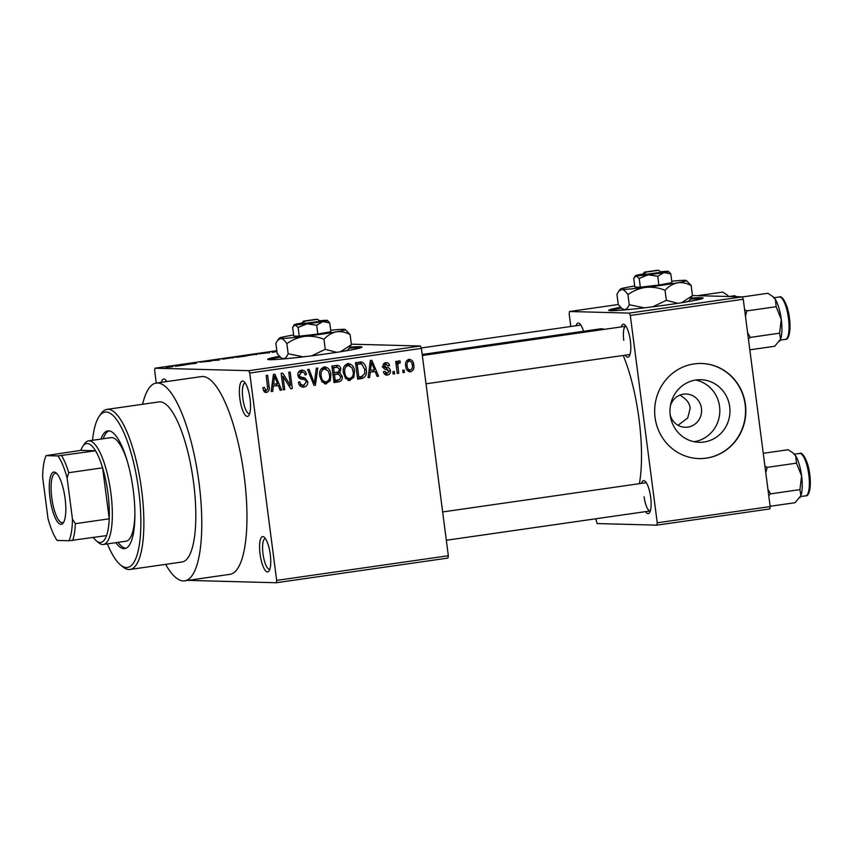 <?xml version="1.0" encoding="UTF-8"?>
<svg xmlns="http://www.w3.org/2000/svg" width="853" height="853" viewBox="0 0 853 853"><rect width="100%" height="100%" fill="white"/><g stroke="black" fill="none" stroke-linecap="round" stroke-linejoin="round"><path stroke-width="1.28" d="M250.057 398.895A17.838 5.033 81.8 0 1 248.852 415.422A17.838 5.033 81.8 0 1 239.864 398.618A17.838 5.033 81.8 0 1 244.001 381.664A17.838 5.033 81.8 0 1 250.057 398.895M245.259 383.114A15.461 4.361 -98.2 0 0 245.014 383.125A15.461 4.361 -98.2 0 0 242.806 398.319A15.461 4.361 -98.2 0 0 249.417 413.737A15.461 4.361 -98.2 0 0 249.652 413.673M270.252 554.397A17.838 5.033 81.8 0 1 269.047 570.924A17.838 5.033 81.8 0 1 260.058 554.13A17.838 5.033 81.8 0 1 264.195 537.177A17.838 5.033 81.8 0 1 270.252 554.397M265.454 538.627A15.461 4.361 -98.2 0 0 265.219 538.638A15.461 4.361 -98.2 0 0 263.001 553.821A15.461 4.361 -98.2 0 0 269.612 569.239A15.461 4.361 -98.2 0 0 269.847 569.186M695.717 380.043A31.305 29.994 -88.5 0 1 719.825 411.541A31.305 29.994 -88.5 0 1 694.086 441.726M670.181 414.739A16.644 15.951 91.5 0 0 685.215 427.278A16.644 15.951 91.5 0 0 687.795 427.129A16.644 15.951 91.5 0 0 701.582 409.707A16.644 15.951 91.5 0 0 686.089 394.001A16.644 15.951 91.5 0 0 683.509 394.15A16.644 15.951 91.5 0 0 670.415 405.729M677.996 425.263L687.721 417.959L690.237 408.065C689.565 403.554 687.049 399.876 682.699 397.04L680.108 395.046M704.002 442.025A31.305 29.994 91.5 0 0 729.923 409.28A31.305 29.994 91.5 0 0 700.803 379.734A31.305 29.994 91.5 0 0 695.941 380.011A31.305 29.994 91.5 0 0 670.021 412.767A31.305 29.994 91.5 0 0 699.14 442.312A31.305 29.994 91.5 0 0 704.002 442.025M706.359 458.146A47.565 45.582 91.5 0 0 745.767 408.374A47.565 45.582 91.5 0 0 701.507 363.474A47.565 45.582 91.5 0 0 694.118 363.9A47.565 45.582 91.5 0 0 654.72 413.673A47.565 45.582 91.5 0 0 698.98 458.583A47.565 45.582 91.5 0 0 706.359 458.146M698.842 458.573A47.565 45.582 91.5 0 0 706.092 458.146A47.565 45.582 91.5 0 0 745.501 408.438A47.565 45.582 91.5 0 0 701.369 363.474M279.443 356.33A47.565 2.196 -7.4 0 0 267.65 359.337A47.565 2.196 -7.4 0 0 328.416 353.568A47.565 2.196 -7.4 0 0 362.003 347.075A47.565 2.196 -7.4 0 0 350.039 347.171M360.947 347.693A47.565 2.196 -7.4 0 0 349.303 348.184M621.176 326.923A16.644 4.692 81.8 0 1 624.695 324.758A16.644 4.692 81.8 0 1 630.356 340.827A16.644 4.692 81.8 0 1 629.226 356.266A16.644 4.692 81.8 0 1 625.238 355.179M426.01 383.807L629.887 354.507A14.266 4.02 -98.2 0 0 630.026 354.475M641.499 483.374A16.644 4.692 81.8 0 1 645.017 481.209A16.644 4.692 81.8 0 1 650.668 497.278A16.644 4.692 81.8 0 1 649.549 512.706A16.644 4.692 81.8 0 1 645.55 511.619M644.1 496.723A14.266 4.02 -98.2 0 0 650.21 510.958A14.266 4.02 -98.2 0 0 650.338 510.926M165.621 564.355A99.897 28.16 -98.2 0 0 184.696 580.84A99.897 28.16 -98.2 0 0 199.016 482.713A99.897 28.16 -98.2 0 0 156.27 383.072A99.897 28.16 -98.2 0 0 142.611 404.258M184.696 580.84L229.873 574.346A99.897 28.16 -98.2 0 0 244.193 476.219A99.897 28.16 -98.2 0 0 201.447 376.589L156.27 383.072L154.649 370.533L155.022 368.197L248.756 370.682L420.422 346.009L421.414 348.387L448.337 555.73L447.964 558.065L276.297 582.738L276.671 580.392L448.337 555.73M639.419 483.672A90.386 25.483 -98.2 0 0 639.014 419.015A90.386 25.483 -98.2 0 0 623.223 355.466M604.308 329.343A90.386 25.483 -98.2 0 0 600.352 328.863L422.203 354.475M620.526 307.315A47.565 2.196 -7.4 0 0 608.733 310.311A47.565 2.196 -7.4 0 0 669.488 304.553A47.565 2.196 -7.4 0 0 703.075 298.06A47.565 2.196 -7.4 0 0 691.122 298.155M702.019 298.678A47.565 2.196 -7.4 0 0 690.376 299.158M276.916 351.479L272.224 352.396L271.84 351.639L276.884 351.223M246.293 355.722L257.329 354.134L245.621 355.626M222.676 359.113L233.711 357.524L222.004 359.017M172.37 366.715L166.079 367.408L171.368 366.737L167.668 366.609L172.892 366.555M351.34 344.175L420.422 346.009M276.82 350.69L155.022 368.197M176.635 365.884L175.302 366.321L174.918 365.564L176.432 365.351L185.773 364.817L176.667 366.129M185.048 364.274L188.854 364.37L182.659 364.455L194.068 363.463L191.701 363.154L196.457 363.282L185.08 364.519M211.171 361.086L200.124 362.152L211.395 360.99M219.285 359.188L219.52 359.966L218.112 360.169L209.102 360.648L218.176 360.062L217.771 359.412L219.285 359.188L219.381 359.987M245.589 356.149L233.381 357.162L245.867 356.032M243.009 356.106L242.455 356.319M269.047 352.779L256.998 353.771L269.687 352.545M187.82 580.392L276.297 582.738M404.151 370.063L404.45 372.42L403.011 372.633L402.712 370.277L404.151 370.063M398.831 360.787L400.281 361.235L400.089 363.015L399.033 362.941L397.85 364.54L398.703 373.251L397.263 373.454L395.707 361.459L397.146 361.256L397.391 363.165L399.119 360.776M400.089 363.015L397.455 362.909M394.289 371.481L394.598 373.838L393.158 374.041L392.849 371.684L394.289 371.481M386.11 375.043L387.454 375.085C385.268 375.171 383.935 374.051 383.445 371.727L384.852 371.311L387.326 373.358L389.021 371.215L387.017 369.722C384.852 369.648 383.509 368.592 382.986 366.555C382.805 364.38 383.743 363.09 385.78 362.664C387.838 362.504 389.096 363.485 389.554 365.617L388.147 366.033L386.057 364.37L384.383 366.108L386.708 367.472C388.829 367.547 390.066 368.624 390.429 370.703C390.663 373.113 389.672 374.563 387.454 375.085L386.772 375.128M384.031 373.305L387.326 373.358M385.78 362.664L386.484 362.621M386.473 364.348L383.317 364.306L386.473 364.348L385.012 362.845M370.213 372.324L369.616 377.431L368.101 377.644L370.341 360.52L371.844 360.307L378.583 376.141L377.079 376.354L375.192 371.609L368.805 372.281M348.504 380.417L350.061 380.459L345.604 378.465L343.45 373.006C342.533 368.379 344.004 365.223 347.875 363.538C351.958 364.05 354.166 366.609 354.507 371.215L353.856 377.346L349.25 380.502M347.875 363.538L348.642 363.485M324.897 383.807L326.454 383.85L321.986 381.856L319.832 376.408C318.915 371.769 320.387 368.613 324.257 366.929C328.341 367.44 330.548 369.999 330.9 374.606L330.239 380.737L325.633 383.903M324.257 366.929L325.036 366.886M265.411 392.433L266.52 392.465L264.11 391.623L262.745 387.774L264.153 387.347L266.339 390.525L267.725 389.053L266.168 375.491L267.607 375.288L269.058 386.484C269.804 389.437 268.962 391.431 266.52 392.465L265.965 392.497M263.374 390.471L266.339 390.525M421.414 348.387L249.748 373.049L276.671 580.392M273.291 386.249L272.693 391.356L271.179 391.57L273.418 374.456L274.922 374.232L281.661 390.066L280.147 390.29L278.27 385.535L271.883 386.217M283.025 376.429L284.731 389.629L283.303 389.832L281.159 373.337L282.695 373.124L290.468 385.471L288.751 372.249L290.191 372.036L292.334 388.531L290.788 388.755L283.025 376.429L281.554 376.386M302.111 387.038L303.903 387.091C300.746 387.187 298.913 385.556 298.411 382.208L299.829 381.781C300.245 384.106 301.567 385.225 303.775 385.14L306.323 381.899C305.715 380.097 304.382 379.222 302.335 379.297C299.872 379.105 298.411 377.783 297.942 375.309C297.686 372.516 298.849 370.81 301.44 370.202C304.276 370.085 305.928 371.524 306.408 374.51L305.001 374.936C304.681 372.953 303.593 372.015 301.738 372.132L299.382 375.16L300.053 376.781L305.065 378.05L307.762 381.664C307.986 384.671 306.696 386.484 303.903 387.091L302.986 387.145M299.286 384.863L303.775 385.14M301.44 370.202L302.271 370.149M299.019 372.057L302.367 372.089L298.454 372.175M317.774 368.08L315.407 385.215L314 385.417L307.592 369.541L309.085 369.328L314.362 383.402L316.271 368.293L317.774 368.08M336.349 365.404C338.865 365.159 340.358 366.353 340.837 368.986L339.729 372.665L342.224 376.429C342.597 379.532 341.349 381.355 338.47 381.899L334.024 382.539L331.881 366.054L337.372 365.34M366.204 369.424C367.185 374.062 365.734 377.101 361.843 378.54L357.631 379.148L355.488 362.653L361.832 362.056C364.594 363.538 366.044 365.99 366.204 369.424L364.732 369.392M361.064 361.971L360.083 362.013M409.376 371.737L410.538 371.769C407.531 371.418 405.932 369.541 405.729 366.129C405.047 362.781 406.103 360.52 408.928 359.337C411.892 359.667 413.492 361.501 413.716 364.849C414.441 368.251 413.385 370.554 410.538 371.769L409.952 371.801M408.928 359.337L409.515 359.305M769.801 508.921L656.863 525.149L657.236 522.814L770.174 506.586L769.801 508.921M595.789 518.773L597.089 523.561L656.863 525.149M618.308 304.5L569.548 311.516L629.322 313.094L742.259 296.865L743.251 299.243L770.174 506.586M743.251 299.243L630.303 315.471L657.236 522.814M692.465 295.543L742.259 296.865M569.548 311.516L569.175 313.851L570.817 326.486M576.074 325.729A16.644 4.692 81.8 0 1 579.592 323.564A16.644 4.692 81.8 0 1 583.516 331.284M630.303 315.471L629.322 313.094M621.336 308.125A47.565 2.196 -7.4 0 0 609.906 310.641M580.861 325.046A14.266 4.02 -98.2 0 0 580.722 325.057L421.243 347.981M646.286 482.691A14.266 4.02 -98.2 0 0 646.147 482.702L442.654 511.949M625.963 326.241A14.266 4.02 -98.2 0 0 625.825 326.251A14.266 4.02 -98.2 0 0 623.778 340.272M161.292 382.357A17.838 5.033 81.8 0 1 165.205 379.574A17.838 5.033 81.8 0 1 166.804 381.558M249.748 373.049L248.756 370.682M166.463 381.024A15.461 4.361 -98.2 0 0 166.228 381.035A15.461 4.361 -98.2 0 0 165.119 381.803M280.264 357.14A47.565 2.196 -7.4 0 0 268.834 359.657M266.157 390.546L264.697 392.135M271.222 391.314L272.693 391.356M276.329 383.85L277.033 385.503M280.051 390.024L281.661 390.066M271.915 385.993L278.27 385.535M274.25 379.265L273.525 384.255L277.534 383.679L274.506 376.045L274.25 379.265L272.789 379.222M272.139 384.223L273.525 384.255M273.216 376.013L274.506 376.045M283.271 389.586L284.731 389.629M281.415 375.341L282.087 376.397M288.687 385.428L290.468 385.471M289.22 385.439L289.359 386.484M290.628 388.488L292.334 388.531M300.853 370.319L302.943 372.164M304.894 374.467L306.408 374.51M297.921 375.128L299.382 375.16M298.315 376.727L300.053 376.781M298.603 377.271L305.065 378.05M302.346 377.975L304.468 379.734M306.28 381.622L307.762 381.664M304.404 385.002L301.685 386.921M313.904 385.183L315.407 385.215M313.168 383.37L314.362 383.402M323.628 367.057L326.209 369.072M329.429 374.574L330.9 374.606M328.341 380.683L330.239 380.737M326.923 381.739L324.343 383.647M321.805 368.784L325.089 368.827L321.059 368.965M321.848 381.675L326.187 381.92C329.087 380.63 330.175 378.242 329.45 374.766L328.362 371.13L324.524 368.848C321.56 370.181 320.472 372.644 321.272 376.226C321.517 379.638 323.159 381.547 326.187 381.92M319.811 376.184L321.272 376.226M339.025 379.82L333.96 382.091M335.805 365.489L337.639 367.312M339.334 368.944L340.837 368.986M337.33 372.239L339.729 372.665M337.01 372.59L338.833 374.179M340.742 376.397L342.224 376.429M332.99 374.584L334.451 374.627L335.208 380.406L339.718 379.553L340.784 376.653L338.428 374.136L332.958 374.382M332.094 367.728L333.566 367.771L334.205 372.697L338.396 371.94L339.43 369.466L337.521 367.302L332.073 367.526M332.734 372.654L334.205 372.697M337.521 367.302L333.566 367.771M333.736 380.374L335.208 380.406M334.579 374.147L337.287 374.222L334.451 374.627M338.428 374.136L337.287 374.222M347.246 363.666L349.826 365.681M353.035 371.172L354.507 371.215M351.958 377.293L353.856 377.346M350.54 378.337L347.949 380.257M345.422 365.383L348.706 365.425L344.676 365.574M345.454 378.274L349.805 378.529C352.694 377.239 353.782 374.851 353.067 371.375L351.969 367.728L348.131 365.457C345.177 366.79 344.09 369.242 344.889 372.825C345.134 376.248 346.776 378.146 349.805 378.529M343.428 372.793L344.889 372.825M362.61 376.365L359.134 378.476L361.843 378.54M359.134 378.476L357.578 378.7M359.465 362.088L361.736 364.018M359.102 363.975L355.68 364.135M355.712 364.338L357.183 364.38L358.825 377.015L361.405 376.642L364.711 373.721L364.764 369.605L361.821 364.05L358.335 363.847M357.354 376.973L358.825 377.015M357.002 363.943L359.721 364.007L357.183 364.38M361.821 364.05L359.721 364.007M368.144 377.389L369.616 377.431M373.251 369.925L373.955 371.577M376.973 376.098L378.583 376.141M368.837 372.057L375.192 371.609M371.172 365.329L370.447 370.33L374.456 369.754L371.428 362.12L371.172 365.329L369.712 365.297M369.061 370.287L370.447 370.33M370.138 362.077L371.428 362.12M388.008 365.574L389.554 365.617M382.944 366.065L384.383 366.108M383.061 366.982L384.98 367.035M382.261 366.961L383.989 367.408C386.11 367.483 387.347 368.56 387.71 370.639M388.883 370.671L390.429 370.703M387.273 373.358L385.503 374.83M393.126 373.795L394.598 373.838M397.231 373.209L398.703 373.251M395.92 363.133L397.391 363.165M398.138 361.182L400.281 361.235M396.101 364.498L397.85 364.54M396.421 366.993L397.893 367.025M402.979 372.377L404.45 372.42M408.107 359.561L409.792 361.075M412.244 364.817L413.716 364.849M410.293 370.053L408.64 371.481M406.742 360.968L409.109 361.064C407.297 362.024 406.646 363.645 407.158 365.916C407.244 368.293 408.31 369.68 410.357 370.042C412.159 369.072 412.809 367.451 412.298 365.18C412.212 362.802 411.146 361.427 409.109 361.064L406.742 360.968M406.966 369.957L410.357 370.042M405.697 365.873L407.158 365.916M176.518 365.574L180.559 365.233L176.283 365.457L176.592 366.14M176.368 366.172L176.283 365.457M226.301 358.271L232.261 357.727L226.301 358.271M223.571 359.102L224.147 359.081M232.816 358.025L232.261 357.727M240.972 356.511L237.848 356.522M235.407 357.215L241.634 356.191M237.88 356.607L235.375 356.97M237.347 357.023L244.139 356.191L237.379 357.268M243.51 356.511L244.139 356.191M249.908 354.869L255.879 354.336L249.908 354.869M247.189 355.712L247.765 355.68M256.433 354.635L255.879 354.336M258.992 353.579L268.141 352.769L259.024 353.824M268.151 352.737L267.554 352.652M273.514 352.204L273.44 351.649L276.905 351.383M273.291 352.236L273.44 351.649M276.905 351.329L273.205 351.521M115.837 542.679A59.465 16.761 -98.2 0 0 124.73 548.607A59.465 16.761 -98.2 0 0 133.249 490.198A59.465 16.761 -98.2 0 0 107.819 430.893A59.465 16.761 -98.2 0 0 100.953 439.082M108.96 430.861A59.465 16.761 -98.2 0 0 103.202 438.762M107.393 543.883A78.487 22.125 -98.2 0 0 120.508 564.931A78.487 22.125 -98.2 0 0 138.687 490.336A78.487 22.125 -98.2 0 0 99.161 416.413A78.487 22.125 -98.2 0 0 92.508 440.297M99.161 416.413L100.899 413.865A80.864 22.796 81.8 0 1 107.03 409.376A80.864 22.796 81.8 0 1 141.63 490.038A80.864 22.796 81.8 0 1 130.04 569.473A80.864 22.796 81.8 0 1 122.896 566.882L120.508 564.931M130.04 569.473L181.988 561.999A80.864 22.796 -98.2 0 0 193.578 482.563A80.864 22.796 -98.2 0 0 158.978 401.912L107.03 409.376M93.35 537.497A49.943 14.085 -98.2 0 0 96.378 540.834A49.943 14.085 -98.2 0 0 100.11 542.476A49.943 14.085 -98.2 0 0 106.54 535.599A49.943 14.085 -98.2 0 0 109.227 518.805A49.943 14.085 -98.2 0 0 102.605 467.828A49.943 14.085 -98.2 0 0 95.525 450.779A49.943 14.085 -98.2 0 0 87.262 443.517A49.943 14.085 -98.2 0 0 82.794 446.322L84.543 443.773A52.332 14.757 81.8 0 1 88.499 440.873L111.093 437.632A52.332 14.757 81.8 0 1 127.406 461.558M134.902 513.655A52.332 14.757 81.8 0 1 125.977 541.218L103.384 544.459A52.332 14.757 81.8 0 1 102.68 544.502A52.332 14.757 81.8 0 1 98.767 542.796L96.378 540.834M118.098 542.348A59.465 16.761 -98.2 0 0 125.839 548.308M728.963 296.513A23.148 6.525 -98.2 0 0 728.323 295.906L728.889 296.513M697.722 295.682L722.736 292.089L727.428 295.17M60.936 524.339A26.4 7.442 81.8 0 1 50.007 497.992A26.4 7.442 81.8 0 1 54.144 472.029A26.4 7.442 81.8 0 1 56.117 472.893A26.4 7.442 81.8 0 1 64.913 497.128A26.4 7.442 81.8 0 1 63.303 522.857A26.4 7.442 81.8 0 1 60.936 524.339M56.852 473.596A24.972 7.037 -98.2 0 0 55.69 473.255A24.972 7.037 -98.2 0 0 55.349 473.276A24.972 7.037 -98.2 0 0 51.852 498.397A24.972 7.037 -98.2 0 0 62.109 522.729A24.972 7.037 -98.2 0 0 62.45 522.708A24.972 7.037 -98.2 0 0 63.804 521.983M88.499 440.873A52.332 14.757 81.8 0 1 89.213 440.83A52.332 14.757 81.8 0 1 110.719 491.818A52.332 14.757 81.8 0 1 103.384 544.459M57.961 455.928L95.525 450.779L80.832 450.384L46.115 455.619A47.565 13.413 -98.2 0 0 42.65 477.317L47.981 518.4A47.565 13.413 -98.2 0 0 57.13 540.439L68.976 540.759A47.565 13.413 -98.2 0 0 72.441 519.05L67.099 477.968A47.565 13.413 -98.2 0 0 57.961 455.928L46.115 455.619M82.794 446.322A49.943 14.085 -98.2 0 0 80.832 450.384M72.441 519.05L75.341 523.667L109.227 518.805L102.605 467.828L68.72 472.701L67.099 477.968M106.54 535.599L68.976 540.759M61.64 455.651A49.943 14.085 81.8 0 1 68.72 472.701M75.341 523.667A49.943 14.085 81.8 0 1 72.654 540.471M749.819 349.826L774.716 346.254L780.559 339.227A23.148 6.525 -98.2 0 0 781.295 319.459L779.61 333.182L780.559 339.227A23.148 6.525 -98.2 0 1 779.727 340.912L779.45 341.307M748.422 339.057L750.267 337.404L779.61 333.182M750.267 337.404L747.591 332.681M776.166 306.707L781.295 319.459A23.148 6.525 -98.2 0 0 775.409 299.51L776.166 306.707L746.833 310.918L744.594 309.596M745.458 316.218L746.833 310.918M742.302 296.951L767.839 293.283L772.53 296.364L775.409 299.51A23.148 6.525 -98.2 0 0 773.426 297.1L772.53 296.364M770.142 506.277L795.039 502.705L800.882 495.678A23.148 6.525 -98.2 0 0 801.607 475.899L799.922 489.633L800.882 495.678A23.148 6.525 -98.2 0 1 800.039 497.363L799.773 497.757M768.734 495.508L770.59 493.855L799.922 489.633M770.59 493.855L767.913 489.132M796.489 463.147L801.607 475.899A23.148 6.525 -98.2 0 0 795.721 455.95L796.489 463.147L767.146 467.369L764.906 466.047M765.77 472.669L767.146 467.369M763.254 453.316L788.151 449.734L792.853 452.815L795.721 455.95A23.148 6.525 -98.2 0 0 793.748 453.551L792.853 452.815M316.516 319.48L303.476 321.123L301.141 323.852L320.216 321.282M316.25 319.289L303.476 321.123L301.418 323.82M298.113 327.477L299.254 336.231L293.763 336.082L292.622 327.328L295.042 324.844L298.113 327.477L307.059 323.82L316.676 325.27L317.806 334.035L330.879 331.689L329.738 322.924L327.339 320.397A16.644 0.768 -7.4 0 0 326.656 320.301A16.644 0.768 -7.4 0 0 319.555 320.792M299.254 336.231L317.806 334.035M316.676 325.27L322.871 321.549L329.738 322.924M293.624 335.026A33.299 1.535 -7.4 0 0 288.271 335.943A33.299 1.535 -7.4 0 0 279.326 338.097A33.299 1.535 -7.4 0 0 280.701 338.428A33.299 1.535 -7.4 0 0 304.745 336.381A33.299 1.535 -7.4 0 0 336.37 331.828A33.299 1.535 -7.4 0 0 345.294 329.535A33.299 1.535 -7.4 0 0 343.94 329.343A33.299 1.535 -7.4 0 0 330.687 330.218M286.853 343.674L288.154 353.739C286.853 356.885 285.243 358.537 283.324 358.697L280.872 357.663L277.172 353.441L275.871 343.386L277.662 340.251L280.701 338.428C282.663 338.684 284.71 340.432 286.853 343.674C292.216 339.803 298.177 337.372 304.745 336.381C311.281 335.794 317.689 336.764 323.959 339.281L325.27 349.335L311.686 355.818M303.22 356.853L288.154 353.739M323.959 339.281C327.616 335.357 331.753 332.873 336.37 331.828C340.976 331.199 345.561 332.126 350.093 334.589L351.404 344.644L340.592 351.724M336.69 352.332L325.27 349.335M350.093 334.589L345.294 329.535M343.002 351.329A33.299 1.535 172.6 0 0 347.949 349.933L351.404 344.644M280.872 357.663L281.97 358.505A33.299 1.535 -7.4 0 0 283.324 358.697A33.299 1.535 -7.4 0 0 287.109 358.591M301.973 323.074A16.644 0.768 -7.4 0 0 298.827 323.607A16.644 0.768 -7.4 0 0 294.349 324.684A16.644 0.768 -7.4 0 0 295.042 324.844A16.644 0.768 -7.4 0 0 307.059 323.82A16.644 0.768 -7.4 0 0 322.871 321.549A16.644 0.768 -7.4 0 0 327.339 320.397M302.783 323.852L304.83 321.154L317.615 319.321L320.28 321.336M304.83 321.154L317.615 319.321M657.588 270.465L644.548 272.107L642.213 274.837L661.288 272.267M657.332 270.262L644.548 272.107L642.554 274.719M639.196 278.451L640.326 287.216L634.835 287.066L633.704 278.313L636.114 275.828L639.196 278.451L648.141 274.805L657.748 276.255L658.889 285.019L671.951 282.674L670.81 273.909L668.411 271.382A16.644 0.768 -7.4 0 0 667.739 271.286A16.644 0.768 -7.4 0 0 660.638 271.776M640.326 287.216L658.889 285.019M657.748 276.255L663.954 272.533L670.81 273.909M634.707 286.011A33.299 1.535 -7.4 0 0 629.343 286.917A33.299 1.535 -7.4 0 0 620.398 289.082A33.299 1.535 -7.4 0 0 621.773 289.412A33.299 1.535 -7.4 0 0 645.817 287.354A33.299 1.535 -7.4 0 0 677.442 282.812A33.299 1.535 -7.4 0 0 686.377 280.509A33.299 1.535 -7.4 0 0 685.023 280.328A33.299 1.535 -7.4 0 0 671.759 281.202M627.925 294.658L629.237 304.724C627.925 307.869 626.315 309.522 624.407 309.671L621.954 308.637L618.254 304.425L616.943 294.37L618.734 291.236L621.773 289.412C623.735 289.668 625.782 291.417 627.925 294.658C633.289 290.788 639.249 288.357 645.817 287.354C652.364 286.779 658.772 287.749 665.041 290.265L666.342 300.32L652.758 306.803M644.303 307.837L629.237 304.724M665.041 290.265C668.688 286.341 672.825 283.857 677.442 282.812C682.059 282.183 686.633 283.1 691.175 285.574L692.476 295.628L681.675 302.708M677.762 303.316L666.342 300.32M691.175 285.574L686.377 280.509M684.074 302.314A33.299 1.535 172.6 0 0 689.021 300.917L692.476 295.628M621.954 308.637L623.053 309.49A33.299 1.535 -7.4 0 0 624.407 309.671A33.299 1.535 -7.4 0 0 628.192 309.575M643.045 274.058A16.644 0.768 -7.4 0 0 639.899 274.581A16.644 0.768 -7.4 0 0 635.432 275.668A16.644 0.768 -7.4 0 0 636.114 275.828A16.644 0.768 -7.4 0 0 648.141 274.805A16.644 0.768 -7.4 0 0 663.954 272.533A16.644 0.768 -7.4 0 0 668.411 271.382M643.855 274.837L645.913 272.139L658.687 270.305L661.352 272.32M645.913 272.139L658.687 270.305M267.586 386.441L269.058 386.484M299.744 377.484L302.463 377.548M312.155 380.854L313.456 380.886M335.751 381.835L338.47 381.899M333.352 367.344L336.071 367.408M383.989 367.408L386.708 367.472M736.363 296.705A21.41 6.035 -98.2 0 0 734.497 295.778A21.41 6.035 -98.2 0 0 734.209 295.788L729.155 296.513M779.599 296.972A21.41 6.035 -98.2 0 0 779.311 296.983L779.823 296.961C781.465 295.362 787.394 302.591 789.356 317.252C791.339 331.828 788.417 340.23 785.4 339.366A21.41 6.035 -98.2 0 0 788.407 317.828A21.41 6.035 -98.2 0 0 779.599 296.972M799.922 453.423A21.41 6.035 -98.2 0 0 799.634 453.433L800.146 453.401C801.777 451.813 807.716 459.042 809.678 473.703C811.651 488.268 808.74 496.681 805.722 495.817A21.41 6.035 -98.2 0 0 808.719 474.279A21.41 6.035 -98.2 0 0 799.922 453.423M399.439 362.92L396.73 362.845M737.067 296.727L734.209 295.788M625.825 326.251L422.331 355.498M446.332 540.258L650.21 510.958M779.311 296.983L774.097 297.74M785.4 339.366L780.186 340.112M799.634 453.433L794.41 454.191M805.722 495.817L800.509 496.563M279.326 338.097L277.662 340.251M294.349 324.684L293.517 325.761M620.398 289.082L618.734 291.236M635.432 275.668L634.6 276.745"/></g></svg>
